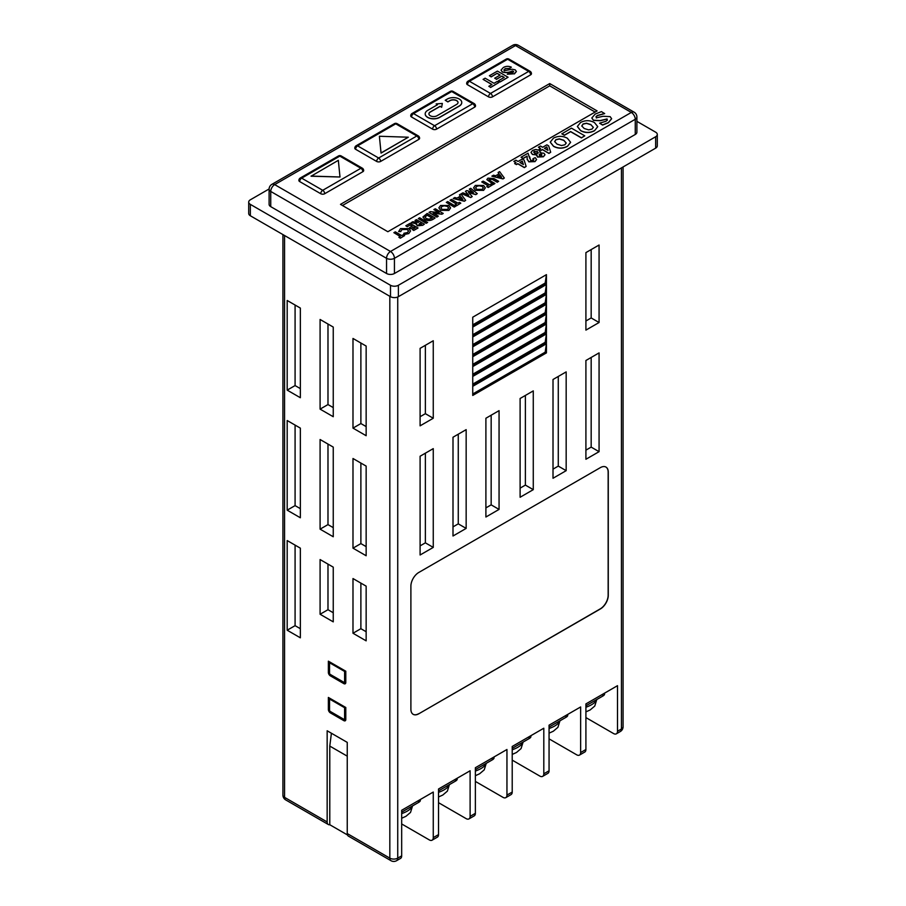 <?xml version="1.0" encoding="UTF-8"?>
<svg xmlns="http://www.w3.org/2000/svg" width="906" height="906" viewBox="0 0 906 906"><rect width="100%" height="100%" fill="white"/><g stroke="black" fill="none" stroke-linecap="round" stroke-linejoin="round"><path stroke-width="1.36" d="M459.285 99.037A8.448 4.87 0 0 0 447.338 99.037L445.231 100.249L447.87 101.766L449.976 100.555A4.723 2.729 180 0 1 456.647 100.555A4.723 2.729 180 0 1 458.028 102.48A4.723 2.729 180 0 1 456.647 104.405L436.975 115.764A4.723 2.729 180 0 1 431.834 116.353A4.723 2.729 180 0 1 428.912 113.839A4.723 2.729 180 0 1 430.293 111.914L440.135 106.228L441.641 107.101L442.343 103.443L436.148 103.93L437.507 104.711L427.666 110.396A8.448 4.87 0 0 0 425.197 113.839A8.448 4.87 0 0 0 430.407 118.346A8.448 4.87 0 0 0 439.603 117.282L459.285 105.934A8.448 4.87 0 0 0 461.754 102.48A8.448 4.87 0 0 0 459.285 99.037M445.231 100.249L447.87 101.925L449.976 100.702A4.723 2.729 180 0 1 456.647 100.702A4.723 2.729 180 0 1 458.028 102.559M393.884 232.672L395.299 231.845L401.777 235.594L403.193 234.767L404.62 235.594L400.361 238.199L398.946 237.383L400.361 236.409L393.884 232.672L400.237 236.489M408.799 233.567L403.85 234.597L403.895 233.272L407.428 232.559L408.527 231.053L407.36 229.467L401.936 229.569L400.724 231.596L398.663 231.574L400.52 228.606L408.776 228.64L410.554 230.973L408.799 233.567L410.554 230.973M408.527 231.132L407.36 229.614M417.972 228.029L413.725 230.486L412.309 229.512L415.141 227.882L413.623 226.998L410.792 228.788L409.376 227.814L412.207 226.183L410.078 224.96L407.247 226.738L405.831 225.775L410.078 223.318L417.972 228.029M415.016 227.95L413.623 227.157M412.071 226.262L410.078 225.107M424.359 224.19L422.706 225.152L417.258 225.707L416.669 223.669L411.245 222.65L412.819 221.732L418.481 222.446L415.039 220.452L416.454 219.637L424.359 224.19L422.706 225.3L417.258 225.854L416.669 223.827M416.669 223.669L416.307 224.597M416.567 223.805L411.245 222.65M418.357 222.514L415.039 220.452M443.181 213.329L441.901 214.065L433.125 213.125L438.323 216.126L436.907 216.953L429.014 212.389L430.293 211.642L439.048 212.57L433.872 209.58L435.288 208.765L443.181 213.476L441.901 214.212L433.453 213.318M438.323 216.126L436.907 217.1L429.014 212.389M438.731 212.536L433.872 209.58M450.588 207.95L448.889 210.419L440.633 210.362L438.889 207.893M477.281 193.635L475.809 194.484L468.504 192.344L472.196 196.579L470.735 197.417L461.505 193.624L462.943 192.797L468.764 195.198L465.424 191.37L466.805 190.566L473.43 192.502L469.285 189.139L470.712 188.312L477.281 193.635L475.809 194.643L468.674 192.548M472.196 196.579L470.735 197.565L461.505 193.624M468.561 195.107L465.424 191.37M473.136 192.423L469.285 189.139M485.31 187.904L483.611 190.373L475.344 190.317L473.612 187.848M526.137 166.432L524.359 167.61L517.802 163.827L516.443 164.609L514.665 163.59L516.035 162.65L513.849 161.381L515.899 160.203L518.073 161.461L522.309 159.026L524.076 160.045L526.137 166.432L524.359 167.451L517.802 163.669L516.443 164.462L514.665 163.431M515.899 162.729L513.849 161.381M570.61 142.355L567.428 146.376C562.773 148.799 558.141 148.777 553.521 146.33L550.259 142.197M607.337 120.26L607.065 119.094L600.157 120.736L593.464 120.385L591.833 118.04M604.642 113.465L597.45 115.47L596.046 116.58L596.375 117.825L603.079 116.274L610.146 116.636L611.629 118.709L608.368 122.593L602.592 124.915L599.591 123.182L605.933 121.268L607.337 120.102L607.065 118.946L600.157 120.577L593.464 120.226L591.822 117.961L595.219 114.043L601.459 111.619L604.642 113.612L597.45 115.628L596.046 116.738L596.375 117.984M611.629 118.788L608.368 122.752L602.592 125.073L599.591 123.182M340.486 204.371L387.859 231.721L597.099 110.917L549.727 83.567L340.486 204.371M411.55 116.999A2.786 1.608 -60 0 1 413.521 113.578A2.786 1.608 -120 0 0 412.128 113.431A2.786 2.786 0 0 0 410.735 115.855A2.786 1.608 0 0 0 411.55 116.999L432.604 129.15A2.786 1.608 0 0 0 436.556 129.15L474.71 107.112A2.786 1.608 0 0 0 475.525 105.979A2.786 2.786 0 0 0 474.132 103.556A2.786 1.608 -60 0 0 472.739 103.703L451.686 91.54L413.521 113.578L434.574 125.73L472.739 103.703A2.786 1.608 -120 0 1 474.71 107.112M467.473 84.7A2.786 1.608 -60 0 1 469.444 81.28A2.786 1.608 -120 0 0 468.051 81.144A2.786 2.786 0 0 0 466.658 83.567A2.786 1.608 0 0 0 467.473 84.7L488.527 96.863A2.786 1.608 0 0 0 492.479 96.863L530.644 74.824A2.786 1.608 0 0 0 531.46 73.692A2.786 2.786 0 0 0 530.067 71.268A2.786 1.608 -60 0 0 528.662 71.404L507.609 59.252L469.444 81.28L490.508 93.443L528.662 71.404A2.786 1.608 -120 0 1 530.644 74.824M418.787 139.411A2.786 1.608 0 0 0 419.603 138.267A2.786 2.786 0 0 0 418.21 135.855A2.786 1.608 -60 0 0 416.817 135.991L395.752 123.828L357.598 145.866L378.651 158.018L416.817 135.991A2.786 1.608 -120 0 1 418.787 139.411L380.622 161.438A2.786 1.608 -120 0 0 378.651 158.018A2.786 1.608 -60 0 0 376.67 161.438A2.786 1.608 0 0 0 380.622 161.438M355.616 149.286A2.786 1.608 -60 0 1 357.598 145.866A2.786 1.608 -120 0 0 356.194 145.73A2.786 2.786 0 0 0 354.801 148.142A2.786 1.608 0 0 0 355.616 149.286L376.67 161.438M362.853 171.698A2.786 1.608 0 0 0 363.68 170.554A2.786 2.786 0 0 0 362.275 168.142A2.786 1.608 -60 0 0 360.882 168.278L339.829 156.126L301.664 178.154L322.717 190.305L360.882 168.278A2.786 1.608 -120 0 1 362.853 171.698L324.699 193.725A2.786 1.608 -120 0 0 322.717 190.305A2.786 1.608 -60 0 0 320.747 193.725A2.786 1.608 0 0 0 324.699 193.725M299.693 181.574A2.786 1.608 -60 0 1 301.664 178.154A2.786 1.608 -120 0 0 300.271 178.018A2.786 2.786 0 0 0 298.878 180.43A2.786 1.608 0 0 0 299.693 181.574L320.747 193.725M597.733 126.693L594.54 130.724C589.897 133.137 585.265 133.125 580.633 130.679L577.371 126.546M584.766 135.832L581.403 137.927L570.621 131.698L564.393 135.3L561.856 133.839L571.46 128.142L584.766 135.832L581.403 137.769L570.621 131.551L564.393 135.141L561.856 133.692M550.701 152.242L548.923 153.42L542.366 149.637L541.007 150.43L539.229 149.399L540.599 148.459L538.413 147.202L540.463 146.025L542.649 147.282L546.873 144.835L548.64 145.866L550.701 152.242L548.923 153.273L542.366 149.49L541.007 150.271L539.229 149.252M540.463 148.539L538.413 147.202M540.565 151.959L540.327 152.82M545.004 154.767L543.396 156.772L537.496 157.066L536.884 154.926L532.445 154.473L530.995 152.502M536.884 154.767L532.445 154.314L530.995 152.423L532.558 150.43L535.718 149.479L539.319 150.249L540.202 152.854L543.906 153.216L545.004 154.688L543.396 156.625L537.496 156.919L536.884 154.767L536.567 155.707M527.247 156.931L527.088 156.262L523.124 158.55L521.086 157.214L528.039 153.193L529.67 158.199M529.704 156.874L529.67 158.278M533.26 160.577L532.955 158.709L535.197 157.644L536.579 159.501L534.993 161.472L528.832 161.687L527.133 158.958M536.579 159.569L534.993 161.619L528.832 161.834L527.133 159.048M504.325 178.029L503.011 178.935L491.924 176.217L493.442 175.198L495.673 175.775L499.115 173.782L498.107 172.502L499.614 171.63L504.325 178.029L503.011 178.788L491.924 176.07M499.025 173.839L498.107 172.502M498.651 181.302L497.235 182.117L492.105 179.15L489.421 178.912L489.965 180.6L494.914 183.465L493.487 184.28L486.85 179.558L487.972 178.12L493.94 178.573L498.651 181.302L497.235 182.265L492.105 179.297L488.889 179.694M494.914 183.465L493.487 184.428L486.85 179.626M481.754 181.936L483.17 181.121L489.648 184.858L491.063 184.043L492.479 184.858L488.232 187.474L486.816 186.647L488.232 185.685L481.754 181.936L488.096 185.753M465.65 200.351L464.336 201.257L453.26 198.539L454.767 197.519L456.998 198.097L460.441 196.115L459.433 194.824L460.95 193.952L465.65 200.351L464.336 201.109L453.26 198.391M460.361 196.16L459.433 194.824M450.067 200.237L451.482 199.411L457.96 203.159L459.376 202.332L460.792 203.159L456.545 205.764L455.129 204.949L456.545 203.975L450.067 200.237L456.409 204.054M455.639 206.285L454.212 207.1L446.318 202.4L447.734 201.574L455.639 206.285M435.084 217.995L433.295 219.026C430.565 220.69 427.723 220.781 424.755 219.275L422.943 216.987L427.19 213.442L435.084 217.995L433.295 219.184C430.565 220.849 427.723 220.928 424.755 219.433L422.943 217.066M427.598 222.48L426.171 223.295L418.278 218.584L419.693 217.768L427.598 222.48M347.247 756.159L329.784 746.08L329.784 824.732L347.462 834.947M420.101 425.843L420.101 348.346L433.261 340.747L433.261 418.244L420.101 425.843M425.367 345.299L425.367 413.68L433.261 418.244M425.367 413.68L420.101 416.715M546.431 283.759L546.431 274.643L472.739 317.191L472.739 326.307L546.431 283.759L545.174 283.034L472.739 324.846M546.431 293.635L546.431 284.518L472.739 327.066L472.739 336.183L546.431 293.635L545.174 292.91L472.739 334.722M546.431 303.521L546.431 294.393L472.739 336.941L472.739 346.058L546.431 303.521L545.174 302.785L472.739 344.608M546.431 313.397L546.431 304.28L472.739 346.817L472.739 355.933L546.431 313.397L545.174 312.661L472.739 354.484M546.431 323.272L546.431 314.156L472.739 356.704L472.739 365.82L546.431 323.272L545.174 322.536L472.739 364.359M546.431 333.148L546.431 324.031L472.739 366.579L472.739 375.696L546.431 333.148L545.174 332.423L472.739 374.235M546.431 343.023L546.431 333.906L472.739 376.454L472.739 385.571L546.431 343.023L545.174 342.298L472.739 384.11M546.431 343.782L472.739 386.33L472.739 395.446L546.431 352.898L546.431 343.782L545.174 352.174L546.431 352.898M420.101 554.993L420.101 456.228L433.261 448.629L433.261 547.405L420.101 554.993M585.91 252.615L599.07 245.016L599.07 322.513L585.91 330.112L585.91 252.615M566.171 371.89L553.011 379.489L553.011 478.266L566.171 470.667L566.171 371.89M599.07 352.898L585.91 360.497L585.91 459.263L599.07 451.675L599.07 352.898M418.787 713.792L600.384 608.945A11.166 6.444 120 0 0 608.277 595.265L608.277 472.185A11.166 6.444 120 0 0 605.967 467.077A11.166 6.444 120 0 0 600.384 467.621L418.787 572.467A11.166 6.444 120 0 0 410.894 586.148L410.894 709.228A11.166 6.444 120 0 0 413.204 714.347A11.166 6.444 120 0 0 418.787 713.792L600.259 608.866A11.166 6.444 120 0 0 608.153 595.185L608.153 472.105A11.166 6.444 120 0 0 605.899 467.032M533.272 489.659L533.272 390.894L520.112 398.481L520.112 497.258L533.272 489.659L525.378 485.095L525.378 395.446M466.16 528.402L453 536.001L453 437.236L466.16 429.637L466.16 528.402L458.266 523.849L453 526.884M499.059 509.41L485.899 517.009L485.899 418.244L499.059 410.645L499.059 509.41L491.165 504.857L485.899 507.892M549.059 738.866L576.703 754.823A5.583 3.228 -120 0 0 579.489 755.094A5.583 3.228 -120 0 0 580.644 752.535L585.91 749.5L585.91 703.917L617.496 685.683L617.496 731.267L621.437 728.99L621.437 167.893M512.218 760.134L539.851 776.091A5.583 3.228 -120 0 0 542.649 776.363A5.583 3.228 -120 0 0 543.804 773.815L549.059 770.768L549.059 725.185L580.644 706.952L580.644 752.535M475.367 781.414L503.011 797.359A5.583 3.228 -120 0 0 505.797 797.642A5.583 3.228 -120 0 0 506.952 795.083L512.218 792.048L512.218 746.465L543.804 728.22L543.804 773.815M438.527 802.682L466.16 818.639A5.583 3.228 -120 0 0 468.946 818.911A5.583 3.228 -120 0 0 470.112 816.363L475.367 813.316L475.367 767.733L506.952 749.5L506.952 795.083M401.675 823.95L429.308 839.907A5.583 3.228 -120 0 0 432.105 840.19A5.583 3.228 -120 0 0 433.261 837.631L438.527 834.596L438.527 789.001L470.112 770.768L470.112 816.363M420.191 799.59L420.339 800.247A5.583 2.208 167.7 0 1 418.674 802.365L401.675 812.172M284.563 235.515L284.563 797.359L327.157 821.957L327.157 730.78L347.247 742.376L347.247 833.554A5.583 3.228 -60 0 0 348.402 836.113L390.996 860.7A5.583 5.583 0 0 0 396.579 860.7A5.583 3.228 -120 0 0 397.734 858.141L401.675 855.864L401.675 810.281L433.261 792.048L433.261 837.631M585.91 749.5A5.583 3.228 60 0 1 584.755 752.059L579.489 755.094M549.059 770.768A5.583 3.228 60 0 1 547.904 773.328L542.649 776.363M512.218 792.048A5.583 3.228 60 0 1 511.063 794.596L505.797 797.642M475.367 813.316A5.583 3.228 60 0 1 474.212 815.876L468.946 818.911M438.527 834.596A5.583 3.228 60 0 1 437.372 837.144L432.105 840.19M401.675 855.864A5.583 3.228 60 0 1 400.52 858.424L396.579 860.7M585.91 717.586L613.543 733.543A5.583 3.228 -120 0 0 616.34 733.826A5.583 3.228 -120 0 0 617.496 731.267M345.798 682.478L345.798 671.221L328.368 661.165L328.368 672.422A2.786 1.608 -120 0 0 330.339 675.842L343.816 683.622A2.786 1.608 -120 0 0 345.22 683.758A2.786 1.608 -120 0 0 345.798 682.478L343.816 683.622M345.798 719.5L345.798 707.495L328.368 697.439L328.368 709.432A2.786 1.608 -120 0 0 330.339 712.852L343.816 720.632A2.786 1.608 -120 0 0 345.22 720.78A2.786 1.608 -120 0 0 345.798 719.5L343.816 720.632M320.09 614.257L320.09 559.557L333.249 567.156L333.249 621.856L320.09 614.257L327.983 609.704L333.249 612.739M352.989 633.249L352.989 578.549L366.149 586.148L366.149 640.848L352.989 633.249L360.882 628.696L366.149 631.731M352.989 458.504L352.989 548.164L366.149 555.752L366.149 466.103L352.989 458.504M352.989 338.459L352.989 428.119L366.149 435.718L366.149 346.058L352.989 338.459M333.249 327.066L320.09 319.467L320.09 409.127L333.249 416.715L333.249 327.066M333.249 447.111L320.09 439.512L320.09 529.161L333.249 536.76L333.249 447.111M300.35 308.074L287.191 300.475L287.191 390.124L300.35 397.723L300.35 308.074M300.35 428.119L287.191 420.52L287.191 510.169L300.35 517.768L300.35 428.119M300.35 548.164L287.191 540.565L287.191 630.214L300.35 637.813L300.35 548.164M360.882 343.023L360.882 423.555L366.149 426.601M360.882 423.555L352.989 428.119M360.882 463.068L360.882 543.6L366.149 546.635M360.882 543.6L352.989 548.164M360.882 583.113L360.882 628.696M327.983 324.031L327.983 404.563L333.249 407.598M327.983 404.563L320.09 409.127M327.983 444.076L327.983 524.608L333.249 527.643M327.983 524.608L320.09 529.161M327.983 564.11L327.983 609.704M295.084 305.039L295.084 385.571L300.35 388.606M295.084 385.571L287.191 390.124M295.084 425.073L295.084 505.616L300.35 508.651M295.084 505.616L287.191 510.169M295.084 545.118L295.084 625.661L300.35 628.696M295.084 625.661L287.191 630.214M327.157 821.957A5.583 3.228 120 0 0 328.312 824.505A5.583 3.228 120 0 0 329.784 824.732M329.784 746.08L331.403 733.237M457.043 778.311L457.19 778.967A5.583 2.208 167.7 0 1 455.525 781.085L438.527 790.904M493.895 757.042L494.03 757.699A5.583 2.208 167.7 0 1 492.366 759.817L475.367 769.636M530.735 735.763L530.882 736.419A5.583 2.208 167.7 0 1 529.217 738.537L512.218 748.356M567.586 714.494L567.722 715.151A5.583 2.208 167.7 0 1 566.069 717.269L549.059 727.088M604.427 693.226L604.574 693.871A5.583 2.208 167.7 0 1 602.909 696.001L585.91 705.808M413.136 714.302A11.166 6.444 120 0 0 418.651 713.713M585.91 450.146L591.176 447.111L591.176 357.462M591.176 447.111L599.07 451.675M553.011 469.149L558.277 466.103L558.277 376.454M558.277 466.103L566.171 470.667M520.112 488.141L525.378 485.095M585.91 320.996L591.176 317.949L591.176 249.569M591.176 317.949L599.07 322.513M425.367 453.193L425.367 542.841L433.261 547.405M425.367 542.841L420.101 545.876M458.266 434.189L458.266 523.849M491.165 415.197L491.165 504.857M545.174 352.174L472.739 393.985M546.431 333.906L545.174 342.298M546.431 324.031L545.174 332.423M546.431 314.156L545.174 322.536M546.431 304.28L545.174 312.661M546.431 294.393L545.174 302.785M546.431 284.518L545.174 292.91M546.431 274.643L545.174 283.034M344.608 718.809L344.608 707.722L329.546 699.024L329.546 710.123A1.121 0.646 -120 0 0 330.339 711.493L343.816 719.273A1.121 0.646 -120 0 0 344.608 718.809L345.798 718.13M345.401 707.269L344.608 707.722M330.339 698.571L329.546 699.024M344.608 671.448L329.546 662.762L329.546 673.101A1.121 0.646 -120 0 0 330.339 674.472L343.816 682.252A1.121 0.646 -120 0 0 344.608 681.799L344.608 671.448L345.401 670.995M330.339 662.309L329.546 662.762M636.895 121.359L655.661 132.185A5.583 3.228 180 0 1 657.292 134.473A5.583 3.228 180 0 1 655.661 136.749L398.391 285.277A5.583 3.228 180 0 1 390.497 285.277L250.339 204.371A5.583 3.228 180 0 1 248.708 202.083A5.583 3.228 180 0 1 250.339 199.807L269.105 188.969M657.292 134.473L657.292 145.866A5.583 3.228 180 0 1 655.661 148.142L398.391 296.681A5.583 3.228 180 0 1 390.497 296.681L250.339 215.764A5.583 3.228 180 0 1 248.708 213.488L248.708 202.083M635.253 134.473L394.438 273.499L394.438 258.312A5.583 3.228 180 0 1 386.545 258.312A5.583 3.228 120 0 1 390.497 251.472A5.583 3.228 -120 0 1 394.438 258.312L635.253 119.275A5.583 3.228 180 0 0 636.895 116.999L636.895 132.185A5.583 3.228 180 0 1 635.253 134.473L635.253 119.275A5.583 3.228 -120 0 0 631.312 112.435L515.503 45.572L274.688 184.609L390.497 251.472L631.312 112.435A5.583 3.228 120 0 1 634.098 112.163L518.3 45.3A5.583 3.228 120 0 0 515.503 45.572A5.583 3.228 -120 0 0 512.717 45.3L271.902 184.337A5.583 5.583 0 0 0 269.105 189.173A5.583 3.228 180 0 0 270.747 191.449L270.747 206.647L386.545 273.499L386.545 258.312L270.747 191.449A5.583 3.228 120 0 1 274.688 184.609A5.583 3.228 -120 0 0 271.902 184.337M394.438 273.499A5.583 3.228 180 0 1 386.545 273.499M270.747 206.647A5.583 3.228 180 0 1 269.105 204.371L269.105 189.173M537.666 153.465L537.462 151.698L534.223 151.506L533.668 152.197M541.743 155.832L541.697 154.45L539.308 154.405L539.387 155.798M547.904 150.317L546.85 147.055L544.551 148.38M593.339 127.429L590.916 124.745L586.476 123.352L583.079 124.122L581.777 126.093M311.075 176.07L339.988 176.998L338.334 160.328L311.075 176.217L339.988 176.998M379.388 136.262L381.041 152.955L408.3 137.214L379.388 136.262L381.041 153.103L408.3 137.214M503.294 67.554C505.808 66.081 508.493 65.957 511.346 67.157L509.432 68.414L505.016 68.607L504.359 70.679L512.128 69.218L515.231 69.875L516.375 71.461L514.381 73.76L507.247 74.247L509.161 72.99L512.581 72.752L513.634 71.699L512.377 70.951C509.013 72.548 505.661 72.854 502.332 71.88L501.029 70.079L503.294 67.554M513.634 71.699L512.377 71.11C509.013 72.695 505.661 73.001 502.332 72.027L501.029 70.158M503.849 69.921L504.359 70.679M489.376 75.742L497.428 71.098L508.073 77.248L500.157 81.812L498.379 80.793L504.246 77.395L501.924 76.059L496.465 79.207L494.699 78.188L500.157 75.039L497.156 73.307L491.143 76.772L489.376 75.742L491.143 76.772M483.091 79.366L485.14 78.188L494.019 83.307L497.156 81.495L498.923 82.525L490.599 87.327L488.832 86.308L491.969 84.496L483.091 79.366L491.833 84.564M566.216 143.08L563.792 140.396L559.353 139.014L555.956 139.773L554.653 141.744M523.34 164.507L522.286 161.234L519.987 162.57M533.668 152.117L534.223 151.359L534.574 153.182L537.666 153.307L537.462 151.54L534.223 151.506M537.666 153.307L538.255 152.559M539.387 155.639L539.308 154.258L539.387 155.639L541.743 155.685L541.697 154.303L539.308 154.405M541.743 155.685L541.697 154.45M546.85 146.897L544.415 148.312L547.96 150.351L546.85 147.055M590.916 124.598L586.476 123.205L583.079 123.963L581.777 125.934L584.189 128.493L588.64 129.875L592.003 129.116L593.339 127.338L590.916 124.745M513.634 71.857L513.328 71.291M507.247 74.247L514.381 73.76M516.375 71.54L514.381 73.907M505.016 68.607L504.359 70.838M509.432 68.414L505.016 68.754M511.346 67.157L509.432 68.573M497.156 73.307L491.143 76.919M500.021 75.107L497.156 73.454M494.699 78.188L496.465 79.207M501.924 76.059L496.465 79.366M504.121 77.474L501.924 76.217M498.379 80.793L500.157 81.812M508.073 77.248L500.157 81.959M488.832 86.308L490.599 87.327M498.923 82.525L490.599 87.486M428.912 113.918A4.723 2.729 180 0 1 430.293 112.061L440.135 106.387L441.641 107.259L442.343 103.443M436.148 103.93L437.372 104.79M425.197 113.918A8.448 4.87 0 0 0 425.197 113.997A8.448 4.87 0 0 0 430.407 118.493A8.448 4.87 0 0 0 439.603 117.44L459.285 106.081A8.448 4.87 0 0 0 461.754 102.638A8.448 4.87 0 0 0 461.754 102.559M566.216 143.012L563.792 140.249L559.353 138.856L555.956 139.626L554.653 141.596L557.065 144.145L561.516 145.538L564.891 144.779L566.216 142.989M522.286 161.087L519.851 162.491L523.396 164.541L522.286 161.234M527.19 159.694L527.088 156.104L523.124 158.391L521.086 157.214M527.247 156.84L527.088 156.262M529.704 156.953L530.599 160.339L533.26 160.419L533.815 159.716M533.26 160.419L532.955 158.709M540.565 152.038L540.202 152.854M594.54 130.577C589.897 132.989 585.265 132.967 580.633 130.521L577.371 126.466L580.565 122.503C585.197 120.09 589.829 120.113 594.449 122.548L597.733 126.614L594.54 130.724M595.117 112.05L549.727 85.844L342.457 205.503M607.337 120.102L607.065 119.094M596.046 116.738L596.375 117.825M567.428 146.228C562.773 148.641 558.141 148.629 553.521 146.183L550.259 142.129L553.441 138.154C558.085 135.753 562.717 135.764 567.326 138.21L570.61 142.276L567.428 146.376M549.727 85.844L549.727 83.567M497.62 176.285L501.55 177.18L499.987 174.915L497.62 176.285M501.426 177.157L499.987 175.073L497.813 176.33M492.479 184.858L488.232 187.474M488.232 187.316L486.816 186.5M483.578 185.447L485.31 187.836L483.611 190.215L475.344 190.169L473.612 187.78L475.299 185.436L483.578 185.447M482.207 189.388L483.34 187.848L482.139 186.251L479.059 185.594L476.715 186.251L475.616 187.78L476.783 189.365L482.207 189.388M483.34 187.927L482.139 186.41L479.059 185.753L476.715 186.398L475.627 187.848M458.957 198.607L462.875 199.513L461.324 197.236L458.957 198.607M462.751 199.479L461.324 197.395L459.138 198.652M460.792 203.159L456.545 205.764M456.545 205.605L455.129 204.79M455.639 206.138L454.212 207.1M454.212 206.953L446.318 202.4M448.855 205.492L450.588 207.882L448.889 210.26L440.633 210.215L438.889 207.825L440.576 205.481L448.855 205.492M447.496 209.433L448.617 207.893L447.417 206.308L444.336 205.639L441.992 206.296L440.905 207.825L442.06 209.411L447.496 209.433M448.617 207.972L447.417 206.455L444.336 205.798L441.992 206.443L440.905 207.904M432.253 217.995L427.19 215.073L424.982 216.998L426.194 218.482L428.923 219.195L432.253 217.995M432.117 218.074L427.19 215.232L424.982 217.078M427.598 222.321L426.171 223.295M426.171 223.148L418.278 218.584M419.897 223.261L418.685 224.903L421.517 224.19L419.897 223.261L418.685 225.05M421.392 224.269L419.897 223.408M410.078 224.96L407.247 226.738M407.247 226.591L405.831 225.775M413.623 226.998L410.792 228.788M410.792 228.64L409.376 227.814M417.972 227.882L413.725 230.486M413.725 230.328L412.309 229.512M408.799 233.408L403.85 234.45M407.36 229.467L401.936 229.422L400.724 231.596M400.724 231.392L398.663 231.415M404.62 235.594L400.361 238.199M400.361 238.04L398.946 237.225M585.91 707.235A17.18 6.806 -12.3 0 0 591.505 704.755A17.18 6.806 -12.3 0 0 596.556 699.67M549.059 728.515A17.18 6.806 -12.3 0 0 554.653 726.023A17.18 6.806 -12.3 0 0 559.704 720.938M512.218 749.783A17.18 6.806 -12.3 0 0 517.813 747.303A17.18 6.806 -12.3 0 0 522.864 742.218M475.367 771.063A17.18 6.806 -12.3 0 0 480.961 768.571A17.18 6.806 -12.3 0 0 486.012 763.486M438.527 792.331A17.18 6.806 -12.3 0 0 444.11 789.851A17.18 6.806 -12.3 0 0 449.172 784.755M401.675 813.599A17.18 6.806 -12.3 0 0 407.27 811.119A17.18 6.806 -12.3 0 0 412.321 806.034M397.734 296.998L397.734 858.141A5.583 3.228 0 0 1 389.829 858.141L389.829 296.296M347.247 833.554L389.829 858.141A5.583 3.228 -60 0 0 390.996 860.7M282.921 234.575L282.921 795.083A5.583 3.228 0 0 0 284.563 797.359A5.583 3.228 120 0 0 285.718 799.919L328.312 824.505M616.34 733.826L620.282 731.538A5.583 3.228 -120 0 0 621.437 728.99A5.583 3.228 0 0 0 623.079 726.703L623.079 166.953M418.674 802.365L418.312 800.678M455.525 781.085L455.163 779.398M492.366 759.817L492.003 758.129M529.217 738.537L528.855 736.861M566.069 717.269L565.695 715.581M602.909 696.001L602.547 694.313M331.528 712.173L330.339 712.852M329.546 708.752L328.368 709.432M331.528 675.163L330.339 675.842M329.546 671.742L328.368 672.422M345.798 681.119L344.608 681.799M655.661 148.142L655.661 136.749M398.391 296.681L398.391 285.277M390.497 296.681L390.497 285.277M250.339 215.764L250.339 204.371M341.222 155.979A2.786 2.786 0 0 0 338.436 155.979A2.786 1.608 -120 0 1 339.829 156.126A2.786 1.608 -60 0 1 341.222 155.979L362.275 168.142M397.156 123.692A2.786 2.786 0 0 0 394.359 123.692A2.786 1.608 -120 0 1 395.752 123.828A2.786 1.608 -60 0 1 397.156 123.692L418.21 135.855M492.479 96.863A2.786 1.608 -120 0 0 490.508 93.443A2.786 1.608 -60 0 0 488.527 96.863M509.002 59.117A2.786 2.786 0 0 0 506.216 59.117A2.786 1.608 -120 0 1 507.609 59.252A2.786 1.608 -60 0 1 509.002 59.117L530.067 71.268M453.079 91.404A2.786 2.786 0 0 0 450.293 91.404A2.786 1.608 -120 0 1 451.686 91.54A2.786 1.608 -60 0 1 453.079 91.404L474.132 103.556M432.604 129.15A2.786 1.608 -60 0 1 434.574 125.73A2.786 1.608 -120 0 1 436.556 129.15M585.91 711.878L590.168 709.953L594.766 706.046L596.794 699.523M549.059 733.158L553.317 731.233L557.915 727.325L559.953 720.802M512.218 754.426L516.465 752.501L521.063 748.594L523.102 742.071M475.367 775.695L479.625 773.769L484.223 769.862L486.262 763.35M438.527 796.974L442.774 795.049L447.371 791.142L449.41 784.619M401.675 818.243L405.933 816.317L410.531 812.41L412.558 805.887M620.282 731.538A5.583 5.583 0 0 0 623.079 726.703M282.921 795.083A5.583 5.583 0 0 0 285.718 799.919M345.798 718.503L344.382 719.33M345.798 681.493L344.382 682.309M300.271 178.018L338.436 155.979M356.194 145.73L394.359 123.692M468.051 81.144L506.216 59.117M412.128 113.431L450.293 91.404M518.3 45.3A5.583 5.583 0 0 0 512.717 45.3M636.895 116.999A5.583 5.583 0 0 0 634.098 112.163"/></g></svg>
